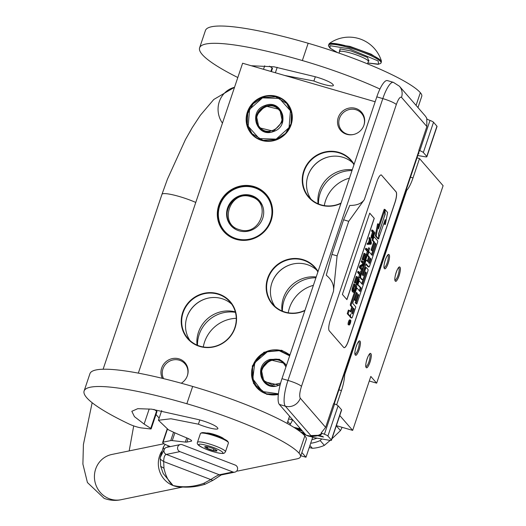 <?xml version="1.0" encoding="UTF-8"?>
<svg xmlns="http://www.w3.org/2000/svg" width="526" height="526" viewBox="0 0 526 526"><rect width="100%" height="100%" fill="white"/><g stroke="black" fill="none" stroke-linecap="round" stroke-linejoin="round"><path stroke-width="0.79" d="M278.32 394.651L266.761 394.342L253.473 383.388L252.309 365.938L263.96 352.216L281.601 350.25L289.984 354.859M278.353 394.375A23.183 22.118 139 0 1 266.952 394.079A23.183 22.118 139 0 1 256.754 387.583A23.183 22.118 139 0 1 255.531 360.448A23.183 22.118 139 0 1 281.555 350.678A23.183 22.118 139 0 1 289.852 355.254M340.953 203.417A28.213 26.925 139 0 1 321.011 205.166A28.213 26.925 139 0 1 303.699 171.141A28.213 26.925 139 0 1 338.783 152.343A28.213 26.925 139 0 1 354.103 164.342M341.058 203.089A27.845 26.57 139 0 1 321.202 204.903A27.845 26.57 139 0 1 308.953 197.099A27.845 26.57 139 0 1 307.48 164.513A27.845 26.57 139 0 1 338.744 152.777A27.845 26.57 139 0 1 350.987 160.575A27.845 26.57 139 0 1 353.952 164.783M253.854 186.5A28.213 26.925 139 0 1 271.166 220.525A28.213 26.925 139 0 1 236.082 239.323A28.213 26.925 139 0 1 218.77 205.298A28.213 26.925 139 0 1 253.854 186.5M253.815 186.934A27.845 26.57 139 0 1 266.057 194.732A27.845 26.57 139 0 1 270.897 220.512A27.845 26.57 139 0 1 236.273 239.06A27.845 26.57 139 0 1 224.023 231.256A27.845 26.57 139 0 1 222.551 198.67A27.845 26.57 139 0 1 253.815 186.934M217.784 293.699A28.213 26.925 139 0 1 235.096 327.718A28.213 26.925 139 0 1 200.005 346.516A28.213 26.925 139 0 1 182.693 312.49A28.213 26.925 139 0 1 217.784 293.699M217.738 294.126A27.845 26.57 139 0 1 229.987 301.931A27.845 26.57 139 0 1 234.82 327.705A27.845 26.57 139 0 1 200.196 346.253A27.845 26.57 139 0 1 187.946 338.455A27.845 26.57 139 0 1 186.474 305.862A27.845 26.57 139 0 1 217.738 294.126M304.876 310.61A28.213 26.925 139 0 1 284.934 312.359A28.213 26.925 139 0 1 267.622 278.333A28.213 26.925 139 0 1 302.713 259.542A28.213 26.925 139 0 1 318.026 271.534M304.988 310.281A27.845 26.57 139 0 1 285.125 312.096A27.845 26.57 139 0 1 272.876 304.298A27.845 26.57 139 0 1 271.403 271.705A27.845 26.57 139 0 1 302.667 259.969A27.845 26.57 139 0 1 314.916 267.773A27.845 26.57 139 0 1 317.875 271.975M338.238 117.594A13.854 13.222 139 0 1 355.471 108.363A13.854 13.222 139 0 1 363.972 125.076A13.854 13.222 139 0 1 363.946 125.155A13.854 13.222 139 0 1 353.097 134.584A13.854 13.222 139 0 1 338.238 117.594M162.37 378.345A13.854 13.222 139 0 1 161.679 368.068A13.854 13.222 139 0 1 178.912 358.837A13.854 13.222 139 0 1 187.414 375.551A13.854 13.222 139 0 1 187.387 375.63A13.854 13.222 139 0 1 181.26 383.23M291.108 124.774A23.552 22.473 -41 0 0 276.656 96.376A23.552 22.473 -41 0 0 247.371 112.064A23.552 22.473 -41 0 0 261.816 140.462A23.552 22.473 -41 0 0 291.108 124.774M138.325 373.131L242.617 63.232L375.163 101.755M289.537 416.178L287.104 423.404M363.867 125.366A13.117 12.512 -41 0 0 361.546 113.36A13.117 12.512 -41 0 0 349.317 109.52A13.117 12.512 -41 0 0 339.474 118.422A13.117 12.512 139 0 0 341.749 130.56A13.117 12.512 139 0 0 353.314 134.538M187.309 375.847A13.117 12.512 -41 0 0 184.988 363.834A13.117 12.512 -41 0 0 172.758 359.994A13.117 12.512 -41 0 0 162.915 368.897A13.117 12.512 139 0 0 163.573 378.641M290.839 124.761A23.183 22.118 -41 0 0 286.808 103.3A23.183 22.118 -41 0 0 265.183 96.508A23.183 22.118 -41 0 0 247.785 112.248A23.183 22.118 -41 0 0 251.809 133.709A23.183 22.118 -41 0 0 273.435 140.495A23.183 22.118 -41 0 0 290.839 124.761M336.37 425.646L352.67 430.38L370.823 376.438L376.655 383.152L443.102 185.704L419.518 158.563L417.013 157.833M159.154 418.117L155.998 414.475M312.707 437.237L305.974 457.239L301.878 452.524M305.974 457.239L300.8 455.733M352.67 430.38L339.77 415.533M316.705 270.094A27.845 26.57 -41 0 0 306.507 264.387A27.845 26.57 139 0 0 293.738 263.835A27.845 26.57 139 0 0 271.935 282.771A27.845 26.57 139 0 0 274.927 306.395M231.775 304.252A27.845 26.57 -41 0 0 221.577 298.544A27.845 26.57 139 0 0 208.809 297.992A27.845 26.57 139 0 0 187.006 316.928A27.845 26.57 139 0 0 189.998 340.552M352.782 162.896A27.845 26.57 -41 0 0 342.584 157.195A27.845 26.57 139 0 0 329.809 156.636A27.845 26.57 139 0 0 308.012 175.579A27.845 26.57 139 0 0 310.998 199.196M419.518 158.563L413.002 177.926L410.49 177.196M336.64 404.849L341.433 390.588A18.469 4.708 106.2 0 0 344.655 374.755L406.743 190.261A18.469 4.708 106.2 0 0 413.002 177.926M370.843 353.676A7.39 1.88 106.2 0 0 370.028 353.61A7.39 1.88 106.2 0 0 366.714 360.067A7.39 1.88 106.2 0 0 366.05 367.299A7.39 1.88 106.2 0 0 366.188 367.51A7.39 1.88 106.2 0 0 369.969 362.263A7.39 1.88 106.2 0 0 370.843 353.676C372.862 355.398 367.917 370.087 366.188 367.51C364.176 365.787 369.12 351.098 370.843 353.676L370.58 353.498M359.975 341.17A7.39 1.88 106.2 0 0 359.166 341.104A7.39 1.88 106.2 0 0 355.846 347.561A7.39 1.88 106.2 0 0 355.188 354.787A7.39 1.88 106.2 0 0 355.32 354.997A7.39 1.88 106.2 0 0 359.1 349.751A7.39 1.88 106.2 0 0 359.975 341.17C361.993 342.893 357.049 357.581 355.32 354.997C353.308 353.275 358.252 338.586 359.975 341.17L359.712 340.993M399.938 267.228A7.39 1.88 106.2 0 0 399.122 267.162A7.39 1.88 106.2 0 0 395.802 273.619A7.39 1.88 106.2 0 0 395.144 280.851A7.39 1.88 106.2 0 0 395.282 281.062A7.39 1.88 106.2 0 0 399.056 275.815A7.39 1.88 106.2 0 0 399.938 267.228C401.949 268.957 397.012 283.639 395.282 281.062C393.27 279.339 398.215 264.65 399.938 267.228L399.675 267.05M389.069 254.722A7.39 1.88 106.2 0 0 388.254 254.656A7.39 1.88 106.2 0 0 384.933 261.113A7.39 1.88 106.2 0 0 384.276 268.345A7.39 1.88 106.2 0 0 384.414 268.556A7.39 1.88 106.2 0 0 388.195 263.302A7.39 1.88 106.2 0 0 389.069 254.722C391.081 256.445 386.143 271.133 384.414 268.556C382.402 266.827 387.346 252.145 389.069 254.722L388.806 254.545M376.655 383.152L369.285 381.008M344.655 374.755L344.07 374.584M406.743 190.261L406.157 190.09M271.889 282.916A28.338 27.043 139 0 1 293.883 263.802M186.96 317.073A28.338 27.043 139 0 1 208.953 297.959M307.96 175.717A28.338 27.043 139 0 1 329.953 156.61M369.449 354.13A6.463 1.644 -73.8 0 1 369.462 354.136A6.463 1.644 -73.8 0 1 369.699 354.294A6.463 1.644 106.2 0 1 369.088 361.303A6.463 1.644 106.2 0 1 365.859 366.55A6.463 1.644 106.2 0 1 365.84 366.543M358.581 341.624A6.463 1.644 -73.8 0 1 358.594 341.624A6.463 1.644 -73.8 0 1 358.831 341.782A6.463 1.644 106.2 0 1 358.219 348.797A6.463 1.644 106.2 0 1 354.991 354.044A6.463 1.644 106.2 0 0 354.991 354.044M398.537 267.681A6.463 1.644 -73.8 0 1 398.557 267.688A6.463 1.644 -73.8 0 1 398.787 267.846A6.463 1.644 106.2 0 1 398.182 274.861A6.463 1.644 106.2 0 1 394.947 280.102A6.463 1.644 106.2 0 1 394.934 280.102M387.675 255.176A6.463 1.644 -73.8 0 1 387.688 255.182A6.463 1.644 -73.8 0 1 387.925 255.334A6.463 1.644 106.2 0 1 387.314 262.349A6.463 1.644 106.2 0 1 384.079 267.596A6.463 1.644 106.2 0 0 384.079 267.596M288.222 312.799A33.71 32.165 139 0 1 313.378 285.342M324.292 205.607A33.71 32.165 139 0 1 349.455 178.143M203.292 346.956A33.71 32.165 139 0 1 236.266 318.309M281.989 310.965A30.291 28.904 139 0 1 316.198 276.972M197.059 345.122A30.291 28.904 139 0 1 235.319 311.879M318.059 203.772A30.291 28.904 139 0 1 352.269 169.78M282.423 311.149A32.139 30.666 139 0 1 315.922 277.787M318.493 203.956A32.139 30.666 139 0 1 351.999 170.588M197.493 345.306A32.139 30.666 139 0 1 235.438 312.332M287.913 421.01A3.695 3.695 0 0 0 290.53 423.838L292.758 419.88M307.046 435.482L306.816 435.324C309.656 436.067 311.011 436.146 310.873 435.567L319.63 435.258C313.358 436.784 309.17 436.863 307.046 435.482L306.191 435.232A6.463 1.644 -73.8 0 1 305.961 435.074L279.332 404.428A22.164 5.648 -73.8 0 1 281.969 378.681L376.807 96.863A22.164 5.648 -73.8 0 1 387.34 80.583L393.343 82.326A22.164 5.648 -73.8 0 0 382.81 98.605A12.006 1.88 18.6 0 1 396.315 104.556C398.379 98.921 400.108 96.514 401.509 97.343L426.869 126.529L418.867 150.304L419.827 150.673A5.543 0.868 -161.4 0 1 423.345 152.501L426.764 156.446A5.543 0.868 -161.4 0 1 426.875 156.715L437.053 126.457A5.543 0.868 18.6 0 0 436.948 126.187L426.764 156.446M321.149 432.97L325.627 427.362L333.622 403.593L334.589 403.961A5.543 0.868 18.6 0 1 338.1 405.789L341.525 409.734A5.543 0.868 18.6 0 1 341.63 410.004L331.446 440.262A5.543 0.868 -161.4 0 0 331.341 439.992L327.915 436.047A5.543 0.868 -161.4 0 0 324.404 434.22L321.149 432.97L321.583 433.463L321.208 434.233L321.583 433.463A12.006 11.454 -41 0 1 310.873 435.567L285.335 406.177L279.332 404.428M426.875 156.715A5.543 0.868 -161.4 0 1 425.133 156.781L417.789 155.525M334.227 403.823L419.275 151.1A12.006 1.88 -161.4 0 0 419.044 150.508L418.867 150.304M418.611 153.086L419.005 153.467L418.466 153.507M293.876 427.362A12.926 2.025 18.6 0 1 299.031 428.624L300.8 429.137M301.7 430.176L299.938 429.663A8.311 1.302 -161.4 0 0 296.053 428.756M301.858 433.01A8.311 1.302 -161.4 0 0 304.922 433.884M318.191 435.811L323.582 437.014L319.453 435.337M331.446 440.262A5.543 0.868 -161.4 0 1 329.71 440.328L313.897 437.619L308.111 435.771M306.816 435.324L303.213 434.206M426.869 126.529L426.757 119.165L430.012 120.415A5.543 0.868 18.6 0 1 433.523 122.242L436.948 126.187M381.6 175.171A9.238 2.354 106.2 0 0 381.265 174.948A9.238 2.354 106.2 0 0 376.879 181.726L330.328 320.045A9.238 2.354 106.2 0 0 329.23 330.775L343.721 347.449A9.238 2.354 106.2 0 0 344.057 347.673A9.238 2.354 106.2 0 0 348.442 340.894L394.993 202.576A9.238 2.354 106.2 0 0 396.091 191.845L381.514 175.145A9.238 2.354 106.2 0 0 381.225 174.934M337.1 255.879L331.952 254.38L326.291 275.216C331.86 279.76 334.253 285.112 333.477 291.286L337.1 255.879L348.738 221.295L364.314 199.65L396.315 104.556M348.738 221.295L343.59 219.802L349.764 205.456C356.786 205.482 361.638 203.549 364.314 199.65M344.011 347.66A9.238 2.354 106.2 0 0 348.357 340.868L394.908 202.549A9.238 2.354 106.2 0 0 396.006 191.826L381.514 175.145M331.952 254.38L343.59 219.802M349.823 319.907A2.551 0.651 106.2 0 0 349.731 319.847A2.551 0.651 106.2 0 0 348.455 321.919A2.551 0.651 106.2 0 0 348.219 324.68A2.551 0.651 106.2 0 0 348.304 324.746A2.551 0.651 106.2 0 0 348.416 324.739M349.606 315.692A2.367 0.605 106.2 0 0 349.731 316.501L350.816 317.743A1.591 0.408 106.2 0 0 350.868 317.776A1.591 0.408 106.2 0 0 350.941 317.776M354.379 292.357L350.599 303.587A1.591 0.408 106.2 0 0 350.415 305.428L351.795 307.02L352.657 307.269L351.467 310.8A1.591 0.408 -73.8 0 1 350.71 311.964A1.591 0.408 -73.8 0 1 350.658 311.925L349.271 310.333L348.416 310.084L347.226 313.614L348.804 315.429A2.367 0.605 106.2 0 0 348.889 315.488A2.367 0.605 106.2 0 0 348.994 315.482M350.217 311.418A1.591 0.408 106.2 0 0 350.612 310.55L351.467 310.8M351.795 307.02L350.612 310.55M357.483 284.448L360.323 287.715L359.317 290.714M365.406 272.363L361.691 283.659M367.095 254.577L366.951 254.998L368.647 256.951L369.502 257.201L367.944 261.836L366.563 260.245A1.591 0.408 106.2 0 0 366.504 260.206A1.591 0.408 106.2 0 0 365.748 261.369L360.875 275.861A1.591 0.408 106.2 0 0 360.685 277.702L359.83 277.458L361.625 279.523A1.591 0.408 106.2 0 0 361.678 279.562A1.591 0.408 106.2 0 0 361.75 279.562M364.61 261.955L364.242 263.046M363.492 265.275L362.322 268.747M361.901 270.002L361.513 271.16M368.647 256.951L367.266 261.054M375.084 243.61L371.474 254.577M372.586 238.265L372.007 239.974L373.703 241.927L370.981 250.021L372.559 251.106L375.288 243.012L375.84 244.412L372.152 255.36L368.996 251.724L367.805 255.248L369.502 257.201M365.794 264.223L367.976 266.735A1.591 0.408 106.2 0 0 368.036 266.774A1.591 0.408 106.2 0 0 368.101 266.774M362.552 275.059L363.42 275.289L363.118 275.709L362.375 274.855L362.447 274.171L366.07 263.809L368.838 266.984A1.591 0.408 106.2 0 0 368.89 267.024A1.591 0.408 106.2 0 0 369.647 265.86L377.451 242.67A1.591 0.408 106.2 0 0 377.635 240.829L374.052 236.7L372.868 240.224L374.558 242.177L371.836 250.271L372.559 251.106M366.293 267.622L365.557 267.405A1.591 0.408 106.2 0 0 365.504 267.372A1.591 0.408 106.2 0 0 364.748 268.536L362.559 275.039M357.858 294.803L355.214 302.897L356.812 303.995L367.805 271.324A1.591 0.408 106.2 0 0 367.996 269.476L366.418 267.655A1.591 0.408 106.2 0 0 366.359 267.622A1.591 0.408 106.2 0 0 365.603 268.786L363.42 275.289M356.181 292.785L356.477 293.12L354.287 299.623L355.011 300.458L355.865 300.708L358.055 294.205L358.679 294.922L356.069 303.147L356.812 303.995M384.427 221.946L384.467 224.247L385.328 224.497L387.603 212.458L385.045 209.512L384.19 209.263L384.204 210.124M384.782 210.288L378.516 228.909L378.424 224.063L377.569 223.813L375.301 235.806L377.839 238.725L378.694 238.975L378.595 233.682L384.874 215.029L384.782 210.288L383.927 210.038L378.47 226.259M372.71 230.237L371.849 229.987L371.514 230.993L372.487 232.111L371.231 236.016L371.428 238.107L372.48 238.344L373.204 237.548L374.88 232.735L372.71 230.237L372.369 231.243L373.342 232.36L372.092 236.266L372.29 238.357M370.172 237.778L369.311 237.528L368.976 238.534L369.305 239.843L368.174 243.196L367.398 243.229L367.056 244.235L370.988 244.301L371.441 242.966L370.172 237.778L369.831 238.784L370.159 240.093L369.035 243.446L368.253 243.479L367.911 244.485M366.563 248.509L365.702 248.259L365.366 249.265L367.306 251.5L366.405 254.183L367.49 254.696L369.633 248.325L368.502 250.744L366.563 248.509L366.221 249.515L368.167 251.75L367.49 254.696M369.403 248.062L368.548 247.812L367.825 249.962M364.866 253.539L364.012 253.289L361.98 259.325L363.118 259.89L364.807 254.86L365.544 255.715L364.077 260.074L364.36 260.39L365.826 256.03L366.425 256.721L364.735 261.751L365.011 262.073L367.043 256.037L364.866 253.539L362.835 259.568L363.118 259.89M364.262 260.363L363.874 261.501L365.011 262.073M364.63 255.393L363.223 259.824L364.36 260.39M362.388 260.909L361.526 260.659L361.191 261.665L363.085 263.848L359.777 265.86L359.271 267.366L361.447 269.871L362.302 270.121L362.644 269.115L360.79 266.984L364.051 264.92L364.557 263.414L362.388 260.909L362.046 261.915L363.946 264.098L360.639 266.11L360.126 267.616L362.302 270.121M358.778 271.64L357.917 271.39L357.581 272.396L359.521 274.631L358.62 277.314L359.705 277.827L361.849 271.462L360.718 273.875L358.778 271.64L358.436 272.646L360.376 274.881L359.705 277.827M361.618 271.192L360.764 270.943L360.04 273.093M357.082 276.669L356.227 276.42L354.195 282.455L355.326 283.021L357.022 277.991L357.759 278.846L356.293 283.205L356.575 283.521L358.042 279.161L358.64 279.858L356.95 284.888L357.226 285.204L359.258 279.168L357.082 276.669L355.05 282.705L355.326 283.021M356.477 283.494L356.089 284.638L357.226 285.204M356.845 278.524L355.438 282.955L356.575 283.521M354.603 284.047L353.742 283.797L352.15 288.708L352.052 290.917L352.92 292.147L354.064 292.495L354.774 291.917L356.773 286.545L354.603 284.047L352.88 289.734L353.084 291.601L354.064 292.495M346.91 299.623L374.256 218.362L369.725 213.148L342.38 294.409L346.91 299.623M350.678 320.156A2.551 0.651 106.2 0 0 350.586 320.097A2.551 0.651 106.2 0 0 349.31 322.162A2.551 0.651 106.2 0 0 349.073 324.93A2.551 0.651 106.2 0 0 349.165 324.989A2.551 0.651 106.2 0 0 350.441 322.925A2.551 0.651 106.2 0 0 350.678 320.156M347.226 313.614L348.087 313.864L349.665 315.679A2.367 0.605 106.2 0 0 349.751 315.738A2.367 0.605 106.2 0 0 350.875 314.002A2.367 0.605 106.2 0 0 350.592 316.744L351.67 317.987A1.591 0.408 106.2 0 0 351.73 318.026A1.591 0.408 106.2 0 0 352.479 316.862L355.819 306.934L352.762 303.417L352.834 302.733L356.457 292.371L357.332 293.37L355.142 299.873L355.865 300.708M349.271 310.333L348.087 313.864M360.323 287.715L361.178 287.965L359.994 291.496L357.147 288.215A1.591 0.408 106.2 0 0 357.088 288.176A1.591 0.408 106.2 0 0 356.332 289.346L351.46 303.831A1.591 0.408 106.2 0 0 351.269 305.678L352.657 307.269M357.562 284.198L361.178 287.965M358.752 280.674L359.212 280.805L358.022 284.329M360.685 277.702L362.48 279.773A1.591 0.408 106.2 0 0 362.539 279.812A1.591 0.408 106.2 0 0 363.295 278.642L365.702 271.883L366.162 273.165L362.368 284.441L359.212 280.805M366.951 254.998L367.805 255.248M368.535 251.592L368.996 251.724M370.981 250.021L371.836 250.271M373.703 241.927L374.558 242.177M372.007 239.974L372.868 240.224M373.591 236.569L374.052 236.7M355.214 302.897L356.069 303.147M354.287 299.623L355.142 299.873M356.477 293.12L357.332 293.37M378.681 238.114L385.236 219.546L385.328 224.497M378.687 233.399L378.957 238.193M384.868 214.726L378.871 233.452M385.045 209.512L385.144 214.805M375.301 235.806L376.156 236.056L378.694 238.975M378.424 224.063L376.156 236.056M371.244 237.89L372.099 238.14M371.159 237.568L372.02 237.811M371.146 236.851L372 237.101M371.231 236.016L372.092 236.266M371.468 235.129L372.329 235.378M372.487 232.111L373.342 232.36M371.514 230.993L372.369 231.243M367.398 243.229L368.253 243.479M368.174 243.196L369.035 243.446M369.305 239.843L370.159 240.093M368.976 238.534L369.831 238.784M366.405 254.183L367.26 254.433M367.306 251.5L368.167 251.75M365.366 249.265L366.221 249.515M361.98 259.325L362.835 259.568M363.874 261.501L364.735 261.751M365.669 256.504L366.425 256.721M363.223 259.824L364.077 260.074M364.689 255.465L365.544 255.715M361.191 261.665L362.046 261.915M359.271 267.366L360.126 267.616M359.777 265.86L360.639 266.11M363.085 263.848L363.946 264.098M358.62 277.314L359.475 277.564M359.521 274.631L360.376 274.881M357.581 272.396L358.436 272.646M354.195 282.455L355.05 282.705M356.089 284.638L356.95 284.888M357.884 279.635L358.64 279.858M355.438 282.955L356.293 283.205M356.904 278.596L357.759 278.846M352.92 292.147L353.781 292.397M352.229 291.351L353.084 291.601M352.052 290.917L352.907 291.167M351.979 290.372L352.834 290.622M352.019 289.484L352.88 289.734M352.15 288.708L353.012 288.958M352.387 287.821L353.248 288.064M374.256 218.362L369.712 213.201M346.838 299.544L374.17 218.336M349.968 323.799L349.179 323.253L350.027 321.997L349.875 321.176L350.579 321.984L349.968 323.799L349.599 323.694M351.69 313.121L353.38 308.105L354.116 308.959L352.617 313.417L352.335 313.851L351.69 313.121M368.667 262.671L370.232 258.036L370.784 259.436L369.594 262.967L369.311 263.401L368.667 262.671M373.618 232.676L374.315 233.478L372.625 237.351L372.421 236.417L373.618 232.676M369.272 243.492L370.291 240.474L371.034 243.42L369.272 243.492M355.142 290.247L354.36 291.437L353.294 290.214L354.537 285.368L356.161 287.229L355.142 290.247L354.287 289.997L354.011 290.615L354.872 290.865M349.211 323.135L349.672 323.266M349.823 321.767L350.579 321.984M353.202 308.637L354.116 308.959M353.262 308.709L351.756 313.167L352.617 313.417M368.733 262.737L370.028 258.634M373.44 233.209L374.315 233.478M372.421 236.424L373.243 236.661M373.453 233.228L372.507 236.042M372.421 236.937L373.026 237.114M369.837 241.828L370.172 243.17L371.034 243.42M370.172 243.17L369.37 243.203M353.801 291.029L354.609 291.266M354.011 290.615L353.768 290.99M354.36 285.901L356.161 287.229M355.3 286.986L354.287 289.997M349.843 323.082L350.158 322.149L349.843 323.082L349.284 322.925M302.588 431.195A4.247 0.664 -161.4 0 0 297.959 430.044M304.081 432.911A4.247 0.664 18.6 0 1 300.385 431.826M302.023 430.544A4.616 0.723 -161.4 0 0 297.374 429.643M225.47 451.781L228.435 442.958A14.774 2.314 -161.4 0 0 228.376 442.55L227.909 441.649A14.038 2.203 -161.4 0 0 209.355 433.694A14.038 2.203 -161.4 0 0 201.642 432.806L200.722 433.246A14.774 2.314 -161.4 0 0 200.426 433.536L197.46 442.353C196.04 444.983 202.188 448.336 215.91 452.419C224.944 454.425 224.05 453.274 225.47 451.781A14.774 2.314 -161.4 0 0 205.87 442.997A14.774 2.314 -161.4 0 0 197.46 442.353M228.376 442.55A14.774 2.314 -161.4 0 0 208.842 434.18A14.774 2.314 -161.4 0 0 200.722 433.246M215.778 452.353C230.598 456.226 220.203 448.671 205.988 445.233C191.168 441.36 201.563 448.921 215.778 452.353M213.332 450.572A6.463 1.013 -161.4 0 0 216.982 450.677A6.463 1.013 -161.4 0 0 208.434 447.015A6.463 1.013 -161.4 0 0 204.884 446.607A6.463 1.013 -161.4 0 0 206.994 448.349A6.463 1.013 -161.4 0 0 213.332 450.572M206.054 446.554L207.29 448.402L213.326 450.493L216.936 450.828L216.83 450.48M213.326 450.493L213.878 448.842M207.29 448.402L207.809 446.863M286.354 365.649L284.783 363.374L270.134 359.83L261.277 369.305L263.868 381.547L278.51 385.091L280.286 384.296M263.224 380.383L264.315 382.04M285.204 363.887L283.718 362.578M286.506 365.202L279.418 359.284L269.95 359.409C252.572 364.899 261.698 392.435 278.55 385.348L280.207 384.618M289.662 355.826L279.247 350.697L267.412 351.749L254.814 362.657L252.763 378.845L262.369 391.522L278.418 393.816M289.78 355.458L279.267 350.401L267.372 351.493L258.135 357.627L252.671 367.22L252.25 378.03L256.964 387.544L266.61 393.842L278.359 394.29M285.94 366.885L283.856 363.722C273.658 351.48 253.42 370.034 264.795 381.199L272.231 384.966L280.614 383.099M309.235 447.541L312.365 448.29A33.25 31.724 -41 0 0 324.358 445.371L330.19 440.393M331.945 438.789L340.467 430.603A33.25 31.724 -41 0 0 342.078 427.303M309.926 445.489L312.365 448.29M336.311 425.817L340.467 430.603M321.675 438.947L320.189 440.571L324.358 445.371M310.675 443.267A33.25 31.724 -41 0 0 320.189 440.571M311.898 439.644A30.475 29.081 -41 0 0 317.04 438.158M265.196 105.956L256.34 115.431L258.923 127.673L273.573 131.217L282.429 121.743L279.839 109.5L265.196 105.956M258.279 126.51L259.377 128.166M280.259 110.013L278.773 108.698M265.012 105.535C247.634 111.025 256.76 138.562 273.605 131.474C290.99 125.984 281.857 98.447 265.012 105.535M276.15 139.134L289.07 127.608L290.418 110.743L279.398 98.428L262.474 97.869L249.548 109.401L248.206 126.26L259.219 138.581L276.15 139.134M276.334 139.554L285.572 133.42L291.036 123.827L291.457 113.018L286.742 103.504L275.67 96.81L262.435 97.619L253.197 103.754L247.733 113.346L247.305 124.156L252.026 133.67L263.092 140.363L276.334 139.554M278.911 109.849C268.714 97.606 248.476 116.161 259.851 127.325C270.048 139.568 290.286 121.013 278.911 109.849M262.73 218.231A18.929 18.068 139 0 1 248.522 231.085A18.929 18.068 139 0 1 230.861 225.536A18.929 18.068 139 0 1 227.567 208.013A18.929 18.068 -41 0 1 241.782 195.159A18.929 18.068 -41 0 1 259.443 200.702A18.929 18.068 -41 0 1 262.73 218.231M231.322 226.048A18.929 18.068 139 0 1 229.586 223.418M259.883 201.234A18.929 18.068 -41 0 0 257.523 199.144M270.535 220.499A27.339 26.083 139 0 1 236.536 238.712A27.339 26.083 139 0 1 219.763 205.745A27.339 26.083 -41 0 1 253.762 187.532A27.339 26.083 -41 0 1 270.535 220.499M235.043 238.672A27.707 26.438 139 0 1 224.306 231.374A27.707 26.438 139 0 1 219.493 205.725A27.707 26.438 -41 0 1 240.29 186.921A27.707 26.438 -41 0 1 266.136 195.034A27.707 26.438 -41 0 1 271.863 206.685M250.777 196.691C229.994 189.531 218.191 224.595 239.665 229.717C260.455 236.878 272.251 201.813 250.777 196.691M237.811 77.519A136.681 21.415 18.6 0 1 202.227 54.513A136.681 21.415 18.6 0 1 199.61 47.8L205.429 30.515A136.681 21.415 18.6 0 1 308.164 43.25A99.743 15.629 18.6 0 1 420.34 92.688A73.883 11.579 18.6 0 1 421.76 96.311L417.966 107.574M199.61 47.8A136.681 21.415 18.6 0 1 302.345 60.543A99.743 15.629 18.6 0 1 379.936 89.045M284.77 75.481L313.897 80.997A14.038 2.203 18.6 0 0 333.399 85.449A14.038 2.203 18.6 0 0 333.129 84.765L332.583 84.134A14.038 2.203 18.6 0 0 312.497 76.073L274.066 66.809L251.27 65.743M269.417 66.177L272.067 67.9A3.695 0.579 18.6 0 1 272.481 68.36L271.39 71.595M263.513 69.307L264.69 65.803M315.324 76.763L313.897 80.997M163.967 468.153C165.749 476.359 168.8 482.158 173.113 485.551C183.245 487.707 193.423 486.984 203.634 483.394L210.696 479.613C214.805 476.911 217.679 475.294 219.316 474.781A3.695 3.524 78.4 0 0 221.222 474.945L234.82 472.144A3.695 3.524 -101.6 0 0 235.24 465.069L182.246 444.713A3.695 3.524 -101.6 0 0 177.558 447.876A3.695 3.524 -101.6 0 0 179.918 451.63L166.321 454.425C164.658 454.931 163.777 457.304 163.685 461.558L163.967 468.153L160.706 466.424L163.244 473.578L173.113 485.551L180.063 486.793M165.046 444.523L163.284 447.205L164.151 449.684L160.174 457.587L160.706 466.424M203.634 483.394L205.087 484.229L212.859 480.376L163.685 461.558L160.035 459.053L160.18 457.561M168.228 445.739L167.676 447.153M234.82 472.144A3.695 3.524 -101.6 0 1 232.913 471.986L179.918 451.63M174.888 432.826L172.272 440.604L185.33 442.083A9.238 1.447 18.6 0 0 186.855 442.09L191.201 441.202A9.238 1.447 18.6 0 0 191.622 440.946A9.238 1.447 18.6 0 0 186.506 437.803A72.588 11.375 18.6 0 1 169.063 430.104A3.695 0.579 -161.4 0 1 168.313 429.689L158.431 420.267L170.93 418.768L198.401 424.193A14.038 2.203 18.6 0 0 217.902 428.644A14.038 2.203 18.6 0 0 217.632 427.954L217.087 427.329A14.038 2.203 18.6 0 0 197 419.268L151.646 409.162L137.759 408.669L131.822 411.312L134.446 416.658L144.117 424.074L150.752 428.388A3.695 0.579 -161.4 0 1 151.166 428.841A3.695 0.579 -161.4 0 1 150.383 428.94L141.672 427.954A9.238 1.447 -161.4 0 1 129.159 424.055A136.681 21.415 18.6 0 1 86.731 397.709A136.681 21.415 18.6 0 1 84.114 390.996L89.926 373.71A136.681 21.415 18.6 0 1 192.667 386.446A99.743 15.629 18.6 0 1 304.843 435.883A73.883 11.579 18.6 0 1 306.264 439.506L300.445 456.798A73.883 11.579 18.6 0 1 297.078 458.836L238.081 470.974A9.238 1.447 -161.4 0 1 236.753 470.98M84.114 390.996A136.681 21.415 18.6 0 1 186.848 403.738A99.743 15.629 18.6 0 1 299.024 453.169A73.883 11.579 18.6 0 1 300.445 456.798M172.272 440.604A9.238 1.447 -161.4 0 0 170.74 440.591L163.086 442.169A9.238 1.447 -161.4 0 0 162.666 442.419A9.238 1.447 -161.4 0 0 168.701 445.923L170.431 446.587M223.806 438.862A9.29 1.453 -161.4 0 0 223.728 438.769A9.29 1.453 -161.4 0 0 215.364 434.811A9.29 1.453 -161.4 0 0 206.6 433.069M153.921 409.373L156.57 411.095A3.695 0.579 18.6 0 1 156.985 411.556L151.166 428.841M144.117 424.074L149.187 408.998M199.827 419.958L198.401 424.193M329.506 43.402A33.802 33.802 0 0 1 381.363 60.858L371.113 54.158L349.875 46.38L329.506 43.402L328.467 45.847L330.026 48.149L337.416 52.561M367.852 62.995L378.648 64.152L378.115 60.95L349.257 48.819L329.953 45.683L330.157 48.155L337.567 52.613M339.987 51.364L339.921 48.859L351.164 51.009L367.523 57.439L368.746 60.878M341.433 390.588L338.928 389.858M292.686 420.09A3.695 0.579 -161.4 0 0 290.806 419.452A3.695 0.579 -161.4 0 0 288.59 418.992M325.627 427.362L300.267 398.175A12.006 11.454 -41 0 1 285.335 406.177A22.164 5.648 -73.8 0 1 287.972 380.423L281.969 378.681M376.807 96.863L382.81 98.605L287.972 380.423A12.006 1.88 18.6 0 1 301.477 386.373L333.477 291.286M300.267 398.175C299.248 396.223 299.649 392.284 301.477 386.373M299.031 428.624L299.399 427.526M334.589 403.961L324.404 434.22M419.044 150.508L333.846 403.679M433.523 122.242L423.345 152.501M430.012 120.415L419.827 150.673M338.1 405.789L327.915 436.047M341.525 409.734L331.341 439.992M322.313 436.896L322.517 436.31M427.151 119.317A12.006 12.006 0 0 0 424.962 115.621L399.425 86.225A12.006 11.454 139 0 1 401.509 97.343M424.962 115.621A12.006 11.454 139 0 1 427.066 119.284M350.816 317.743L351.67 317.987M349.731 316.501L350.592 316.744M348.804 315.429L349.665 315.679M350.415 305.428L351.269 305.678M350.599 303.587L351.46 303.831M355.878 289.215L356.332 289.346M356.293 287.972L357.022 288.182M365.307 272.915L366.162 273.165M365.445 272.251L366.234 272.481M361.625 279.523L362.48 279.773M360.415 275.729L360.875 275.861M365.294 261.238L365.748 261.369M365.708 259.995L366.438 260.206M374.979 244.169L375.84 244.412M375.123 243.499L375.906 243.729M367.976 266.735L368.838 266.984M364.748 268.536L365.603 268.786M357.752 295.362L358.607 295.612M357.89 294.691L358.679 294.922M370.067 258.522L370.85 258.753M369.923 259.193L370.784 259.436M368.739 262.717L369.594 262.967M349.257 323.017L349.968 323.22L349.257 323.017M264.19 381.633A13.669 13.045 -41 0 0 264.223 381.679A13.669 13.045 -41 0 0 264.466 381.948A13.669 13.045 -41 0 0 270.18 385.492M286.302 365.794A13.669 13.045 -41 0 0 284.862 363.749A13.669 13.045 -41 0 0 284.822 363.709M286.295 365.826A13.669 13.045 -41 0 0 284.79 363.663A13.669 13.045 -41 0 0 284.546 363.394A13.669 13.045 -41 0 0 265.768 362.907A13.669 13.045 -41 0 0 264.151 381.593A13.669 13.045 -41 0 0 264.394 381.863A13.669 13.045 -41 0 0 274.94 385.9M265.413 383.046L264.427 381.902A13.669 13.045 -41 0 0 264.624 382.132A13.669 13.045 -41 0 0 264.867 382.409A13.669 13.045 -41 0 0 266.044 383.526M286.348 365.662A13.669 13.045 -41 0 0 285.256 364.209A13.669 13.045 -41 0 0 285.053 363.979M259.246 127.759A13.669 13.045 -41 0 0 259.285 127.798A13.669 13.045 -41 0 0 259.522 128.074A13.669 13.045 -41 0 0 265.242 131.618M282.863 116.305A13.669 13.045 -41 0 0 279.917 109.875A13.669 13.045 -41 0 0 279.885 109.829M282.607 121.065A13.669 13.045 -41 0 0 279.845 109.789A13.669 13.045 -41 0 0 279.602 109.52A13.669 13.045 -41 0 0 260.83 109.033A13.669 13.045 -41 0 0 259.213 127.719A13.669 13.045 -41 0 0 259.45 127.989A13.669 13.045 -41 0 0 270.002 132.026M260.475 129.172L259.482 128.028A13.669 13.045 -41 0 0 259.68 128.259A13.669 13.045 -41 0 0 259.923 128.535A13.669 13.045 -41 0 0 261.1 129.652M281.495 111.933A13.669 13.045 -41 0 0 280.319 110.329A13.669 13.045 -41 0 0 280.115 110.105M231.341 225.812A18.745 17.891 -41 0 0 231.394 225.878A18.745 17.891 -41 0 0 235.161 229.112M262.375 205.462A18.745 17.891 -41 0 0 259.699 201.28A18.745 17.891 -41 0 0 259.647 201.221M263.039 207.369A18.745 17.891 -41 0 0 259.594 201.156A18.745 17.891 -41 0 0 251.349 195.909A18.745 17.891 -41 0 0 230.296 203.805A18.745 17.891 -41 0 0 231.289 225.753A18.745 17.891 -41 0 0 236.956 230.033M232.65 227.317L231.677 226.187A18.745 17.891 -41 0 0 231.946 226.502A18.745 17.891 -41 0 0 232.959 227.58M261.166 203.069A18.745 17.891 -41 0 0 260.245 201.912A18.745 17.891 -41 0 0 259.969 201.603L260.955 202.727M302.345 60.543L308.164 43.25M272.067 67.9L270.87 71.444M416.066 105.384L420.34 92.688M222.459 123.143A23.085 22.02 -101.6 0 1 234.524 87.29L213.786 99.473L200.399 115.214L192.299 127.542L185.448 139.568L167.439 179.162L161.955 194.364A23.085 3.616 -161.4 0 1 190.636 200.327A23.085 3.616 -161.4 0 1 195.771 202.438M163.987 443.74L111.828 454.471A23.085 22.02 78.4 0 0 94.456 475.234A23.085 22.02 78.4 0 0 109.211 498.694A23.085 22.02 78.4 0 0 121.131 499.7C115.582 500.91 109.927 500.476 104.181 498.398L87.428 482.539L82.898 464.09L83.41 444.516L92.149 402.719M181.884 486.958A23.085 22.02 -101.6 0 1 173.113 485.551A23.085 22.02 -101.6 0 1 161.462 451.716M232.913 471.986L219.316 474.781L166.321 454.425A3.695 3.524 -101.6 0 1 164.151 449.684A3.695 3.524 78.4 0 1 166.742 447.35L180.339 444.549M221.222 474.945L212.859 480.376M186.848 403.738L192.667 386.446M156.57 411.095L150.752 428.388M191.201 441.202L191.444 440.486M186.855 442.09L188.078 438.474M185.33 442.083L186.737 437.895M173.56 432.221L170.74 440.591M167.459 429.17L163.086 442.169M299.024 453.169L304.843 435.883M381.363 60.858L381.363 61.93A27.707 4.339 -161.4 0 0 349.672 46.84A27.707 4.339 -161.4 0 0 328.849 44.256M381.363 61.93L381.061 62.837A27.707 4.339 -161.4 0 0 349.369 47.748A27.707 4.339 -161.4 0 0 328.546 45.164M340.105 51.331L339.428 50.733L339.487 51.732A15.241 2.387 18.6 0 1 350.941 53.152A15.241 2.387 18.6 0 1 368.371 61.457L369.028 60.694L368.121 60.76M319.63 435.258A12.006 12.006 0 0 0 321.656 434.088M290.516 423.838L290.096 425.093M399.425 86.225L393.343 82.326M350.586 320.097L349.731 319.847M349.165 324.989L348.304 324.746M351.73 318.026L350.868 317.776M349.751 315.738L348.889 315.488M357.088 288.176L356.299 287.952M362.539 279.812L361.678 279.562M366.504 260.206L365.715 259.975M368.89 267.024L368.036 266.774M366.359 267.622L365.504 267.372M297.341 429.617L297.538 429.045M258.72 389.562L256.964 387.544M264.223 381.679L264.151 381.593C252.605 369.587 273.888 350.586 284.54 363.394L284.862 363.749M264.466 381.948L269.805 385.38M286.052 365.116L285.013 363.933M288.498 105.522L286.742 103.504M253.782 135.688L252.026 133.67M259.285 127.798L259.213 127.719C247.661 115.713 268.95 96.712 279.602 109.513L282.804 115.917M259.528 128.074L264.867 131.507M281.108 111.242L280.069 110.059M225.864 233.163L224.306 231.374M267.695 196.823L266.136 195.034M235.063 229.053L231.289 225.753C219.079 213.267 234.714 189.985 251.303 195.876L259.594 201.156L262.336 205.357M275.381 72.752L277.209 67.341M103.109 369.232L161.955 194.364M129.179 450.9L133.703 425.896M182.778 487.023L121.131 499.7M163.284 447.199L160.174 457.587M180.024 486.787C188.275 487.72 196.625 486.866 205.087 484.229M158.431 420.267L161.706 410.536M162.666 442.419L167.183 429.006M367.845 63.015L378.095 64.323L380.706 63.436L381.061 62.837M368.371 61.457L367.556 63.87M339.487 51.732L339.02 53.119"/></g></svg>
